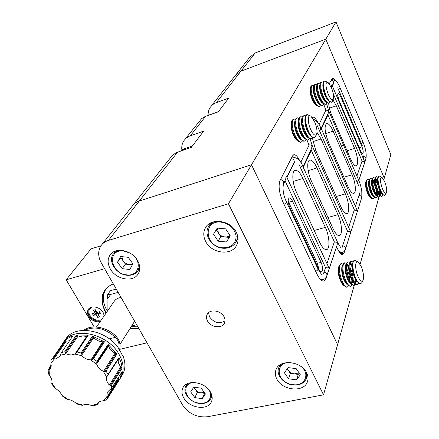 <?xml version="1.0" encoding="UTF-8"?>
<svg xmlns="http://www.w3.org/2000/svg" width="439" height="439" viewBox="0 0 439 439"><rect width="100%" height="100%" fill="white"/><g stroke="black" fill="none" stroke-linecap="round" stroke-linejoin="round"><path stroke-width="0.66" d="M284.022 204.305C285.8 203.433 286.612 202.648 286.453 201.951C283.331 195.196 282.365 189.072 283.561 183.568L285.663 179.342L286.118 176.297L286.634 176.884L328.295 266.489L328.581 267.922L325.535 267.675M334.342 241.949L337.404 242.333L337.19 244.759L326.912 275.434M356.885 181.631L358.712 180.182C361.621 187.371 362.554 193.401 361.522 198.274L345.52 248.831M358.641 180.034L343.309 144.585M354.213 210.133L357.126 210.533L356.77 209.408L321.013 128.034L320.646 127.535L320.289 130.092M303.086 166.535L311.63 148.442L311.997 145.764L312.403 146.291L350.02 230.453L350.41 231.688L347.353 231.32M325.82 110.024L328.575 110.815L328.246 113.24L321.134 128.314M313.364 119.276C316.25 120.374 318.533 122.783 320.218 126.509L320.283 130.103L319.625 131.02M300.397 167.489L302.526 165.744L302.027 164.356C300.517 160.098 297.302 157.678 292.379 157.091L291.88 157.25M302.526 165.744L337.602 242.344L337.465 243.135M312.469 146.439L312.425 146.209C311.619 145.155 310.444 144.738 308.902 144.952M362.005 161.168L364.386 161.563L364.233 160.729L332.093 85.358L331.785 84.886L331.341 87.465M386.386 192.919L384.707 195.492C383.549 195.542 382.188 193.808 380.635 190.296C377.836 182.558 377.32 177.773 379.093 175.94L381.639 177.186M384.646 195.514L382.962 194.68L380.454 190.345C378.369 185.028 377.545 180.687 377.984 177.34L378.95 175.984M384.608 181.505C386.507 186.476 387.127 190.23 386.463 192.77C385.585 194.093 384.273 192.842 382.523 189.017C379.845 181.104 379.691 177.246 382.062 177.427L384.608 181.505M382.188 193.994L381.59 193.462C378.654 188.989 377.282 184.21 377.48 179.139L377.584 178.761M383.143 194.872L382.21 196.206C381.047 196.255 379.686 194.526 378.127 191.02C375.949 185.423 375.158 180.994 375.746 177.735L376.607 176.676L377.984 177.34L377.48 179.139M382.589 194.345L381.914 196.206M381.661 196.365L379.944 195.514L377.447 191.212C375.367 185.927 374.549 181.603 374.994 178.245L376.47 176.719M379.181 194.839L378.583 194.307C375.652 189.851 374.286 185.093 374.494 180.039L374.599 179.666M375.548 178.898L377.348 180.627M380.827 192.441L380.245 194.861M380.141 191.234L380.317 194.784M380.174 195.75L379.236 197.056C378.056 197.111 376.684 195.388 375.125 191.881C372.947 186.301 372.162 181.878 372.771 178.618L373.644 177.554L375.005 178.19M375.652 178.925L377.43 182.009M379.625 195.229L378.939 197.056M378.687 197.21L376.936 196.348L374.451 192.079C372.376 186.827 371.564 182.514 372.009 179.156L373.501 177.597M375.51 179.88L378.072 185.554M378.764 187.903L379.68 194.054M376.185 195.679L375.586 195.141C372.656 190.707 371.301 185.977 371.515 180.939L371.619 180.561M372.563 179.77L374.363 181.433M376.338 185.615L377.271 188.775M377.875 193.363L377.26 195.728M377.222 192.249L377.364 195.618M377.178 196.749L376.267 197.901C375.076 197.962 373.699 196.244 372.135 192.748C369.956 187.173 369.177 182.756 369.797 179.496L370.686 178.432L372.036 179.041M372.716 179.803L374.423 182.717M375.718 198.06L373.94 197.177L371.46 192.94C369.397 187.722 368.584 183.425 369.034 180.056L370.538 178.475M372.524 180.67L374.911 185.746M375.998 189.434L376.733 194.987M373.199 196.518L372.596 195.975C369.671 191.569 368.321 186.855 368.546 181.834L368.65 181.461M373.21 185.944L374.456 190.175M374.247 197.528L373.304 198.746C372.102 198.807 370.719 197.095 369.155 193.604C366.971 188.04 366.203 183.634 366.839 180.374L367.739 179.304L369.073 179.886M372.766 198.9L370.95 198.005L368.48 193.802C366.422 188.616 365.616 184.336 366.066 180.961L367.591 179.348M370.22 197.352L369.616 196.809C366.697 192.419 365.352 187.727 365.588 182.728L365.687 182.355M316.579 134.35L315.52 136.732L314.313 137.884C312.519 137.95 310.532 135.656 308.354 131.003C304.951 122.042 304.534 116.554 307.091 114.541L310.285 115.973M314.373 137.873L311.366 136.408L308.14 131.074C305.813 125.505 304.88 120.785 305.335 116.928L305.78 115.539L306.801 114.628M314.587 121.691C316.782 127.123 317.457 131.327 316.607 134.301C315.235 136.348 313.265 134.762 310.691 129.532C307.3 122.196 307.607 113.421 311.075 116.417L314.587 121.691M312.694 137.577L311.438 138.823C309.627 138.894 307.629 136.606 305.445 131.969C302.674 125.11 301.895 119.94 303.108 116.45L304.227 115.517L305.621 115.88M310.988 138.971L307.865 137.506L304.661 132.227C302.345 126.701 301.412 122.009 301.873 118.151L302.328 116.714L303.859 115.644M309.259 138.724L307.997 139.948C306.175 140.025 304.167 137.747 301.977 133.116C299.2 126.278 298.432 121.109 299.667 117.619L300.797 116.686L302.18 117.026M307.558 140.09L304.375 138.598L301.198 133.379C298.888 127.897 297.96 123.227 298.421 119.364L298.893 117.882L300.43 116.812M305.84 139.865L304.573 141.067C302.734 141.149 300.715 138.878 298.525 134.263C295.743 127.436 294.986 122.278 296.243 118.782L297.384 117.85L298.756 118.168M304.134 141.21L300.896 139.69L297.746 134.521C295.447 129.088 294.525 124.44 294.975 120.577L295.469 119.046L297.011 117.976M302.427 141.007L301.159 142.181C299.305 142.269 297.28 140.008 295.079 135.404C292.297 128.594 291.551 123.441 292.829 119.946L293.982 119.007L295.343 119.309M300.731 142.324L297.433 140.776L294.306 135.662C292.017 130.273 291.095 125.653 291.551 121.79L292.056 120.209L293.603 119.134M297.082 140.453L296.012 139.487C292.522 134.608 290.903 129.384 291.15 123.809L291.211 123.513M300.528 139.361L299.458 138.395C295.957 133.483 294.328 128.221 294.569 122.613L294.635 122.305M303.991 138.258L302.921 137.297C299.398 132.348 297.763 127.058 298.004 121.416L298.065 121.098M307.465 137.155L306.395 136.194C302.861 131.212 301.209 125.883 301.445 120.209L301.516 119.891M310.955 136.041L309.879 135.091C306.329 130.07 304.671 124.709 304.902 119.007L304.973 118.673M362.938 280.609L361.879 282.617L360.693 283.77C359.228 283.918 357.626 282.145 355.881 278.463C352.512 271.34 351.804 260.431 354.63 260.245L357.95 261.929M360.622 283.781L357.955 282.365L355.667 278.513C353.159 272.438 352.226 267.131 352.868 262.588L354.514 260.278M361.094 266.248C363.421 272.098 364.09 276.784 363.091 280.312C361.901 282.25 360.254 281.097 358.153 276.85C354.701 269.584 354.959 259.059 358.433 262.242L361.094 266.248M357.209 281.608L356.512 280.9C353.247 275.829 351.842 270.386 352.314 264.569L352.495 263.916M358.959 283.342L357.769 284.483C356.292 284.631 354.679 282.864 352.934 279.188C350.289 272.718 349.406 267.252 350.284 262.785L351.721 260.991L353.225 261.457M358.416 282.87L357.395 284.505M357.055 284.653L354.405 283.188L352.138 279.385C349.636 273.36 348.709 268.07 349.356 263.526L350.937 261.194L351.606 261.018M353.669 282.436L352.972 281.734C349.718 276.691 348.33 271.28 348.807 265.496L348.989 264.849M350.097 263.559L352.27 264.799M356.468 280.845L355.167 282.957M356.122 280.395L356.002 282.233M355.464 284.214L354.273 285.334C352.78 285.482 351.162 283.726 349.411 280.055C346.766 273.596 345.894 268.141 346.794 263.674L348.253 261.88L349.74 262.324M350.317 262.807L352.232 264.755M351.184 263.806L352.188 265.354M354.931 283.759L353.9 285.355M353.56 285.504L350.86 284.006L348.615 280.252C346.13 274.271 345.208 269.008 345.85 264.465L347.469 262.083L348.132 261.913M355.294 279.072L355.135 282.914M350.141 283.265L349.449 282.557C346.212 277.552 344.829 272.175 345.312 266.418L345.493 265.776M346.601 264.448L348.78 265.633L346.997 263.806M349.943 267.335C351.979 271.214 353.055 275.335 353.175 279.703M352.989 281.745L351.655 283.813L351.864 280.093M350.097 269.003L352.49 278.161M352.671 281.344L352.55 283.04M351.985 285.081L350.788 286.179C349.285 286.332 347.661 284.582 345.905 280.922C343.254 274.474 342.387 269.025 343.314 264.563L344.791 262.763L346.272 263.186M347.765 264.712L348.698 266.138M350.092 263.609L352.111 266.89M350.081 286.349L347.331 284.823L345.114 281.114C342.629 275.182 341.712 269.941 342.365 265.397L344.006 262.966L344.67 262.796M346.618 284.088L345.937 283.38C342.711 278.408 341.344 273.058 341.833 267.34L342.008 266.703M346.426 268.059C348.55 272.015 349.647 276.235 349.729 280.719M346.547 269.557L349.098 279.341M348.517 285.948L347.32 287.018C345.806 287.183 344.165 285.432 342.409 281.783C339.753 275.352 338.903 269.908 339.846 265.452L341.344 263.647L342.81 264.048M346.618 264.448L348.604 267.609M346.618 287.188L343.814 285.635L341.619 281.975C339.149 276.093 338.239 270.874 338.886 266.325L340.565 263.85L341.224 263.68M343.117 284.906L342.431 284.203C339.226 279.259 337.871 273.947 338.365 268.256L338.535 267.625M333.382 99.071C332.224 100.729 330.501 99.126 328.207 94.259C325.283 85.835 325.25 81.923 328.114 82.527L331.456 87.718C333.437 92.75 334.079 96.536 333.382 99.071L332.361 101.36L331.445 102.232C329.887 102.238 328.098 100.021 326.084 95.57C323.071 87.498 322.594 82.614 324.651 80.913L327.439 82.164M331.489 102.221L329.151 101.129L325.892 95.636C323.757 90.374 322.89 86.066 323.285 82.724L323.62 81.687L324.399 80.995M329.881 101.804L328.789 103.138C327.22 103.154 325.431 100.937 323.411 96.498C320.914 90.176 320.163 85.528 321.156 82.559L322.006 81.852L323.373 82.334M328.356 103.286L325.93 102.199L322.687 96.75C320.563 91.526 319.696 87.235 320.091 83.887L320.437 82.812L321.699 81.967M326.715 102.918L325.623 104.224C324.037 104.246 322.237 102.04 320.218 97.606C317.715 91.296 316.974 86.653 317.984 83.684L318.846 82.976L320.196 83.432M325.195 104.372L322.725 103.264L319.493 97.859C317.375 92.673 316.514 88.404 316.914 85.045L317.271 83.937L318.533 83.086M323.565 104.027L322.467 105.305C320.865 105.333 319.054 103.132 317.029 98.715C314.527 92.415 313.797 87.778 314.829 84.804L315.696 84.096L317.035 84.529M322.039 105.453L319.526 104.323L316.31 98.962C314.203 93.814 313.342 89.561 313.742 86.203L314.11 85.062L315.378 84.206M320.421 105.13L319.318 106.386C317.704 106.414 315.882 104.224 313.858 99.818C311.355 93.529 310.625 88.897 311.674 85.923L312.557 85.21L313.88 85.621M318.901 106.529L316.338 105.376L313.139 100.065C311.037 94.956 310.186 90.719 310.582 87.356L310.966 86.176L312.233 85.325M315.866 104.976L314.933 104.18C311.613 99.538 310.027 94.577 310.175 89.298L310.23 89.04M319.043 103.911L318.11 103.116C314.779 98.446 313.188 93.458 313.331 88.151L313.386 87.893M322.226 102.841L321.293 102.051C317.957 97.354 316.354 92.338 316.492 87.01L316.552 86.741M325.42 101.766L324.492 100.981C321.145 96.251 319.537 91.213 319.669 85.857L319.729 85.589M328.624 100.685L327.697 99.911C324.344 95.148 322.725 90.083 322.852 84.705L322.912 84.431M276.768 378.928C282.123 390.633 303.997 392.801 307.41 381.776C308.419 378.945 308.173 375.976 306.669 372.881C301.461 361.094 279.594 358.861 276.054 369.572C274.902 372.557 275.138 375.68 276.768 378.928M205.584 241.291C211.291 253.539 231.649 256.178 236.687 245.143C238.613 241.187 238.498 236.945 236.352 232.423C230.832 220.148 210.566 217.338 205.364 227.967C203.186 232.116 203.257 236.561 205.584 241.291M237.494 239.266L238.053 238.937M110.227 268.789C115.874 279.583 133.286 282.826 138.186 273.859C140.387 269.985 140.233 265.65 137.736 260.854C132.243 250.027 114.859 246.652 109.849 255.317C107.44 259.339 107.566 263.828 110.227 268.789M183.672 397.767C189.017 408.166 207.795 410.986 211.411 401.795C212.679 398.875 212.405 395.72 210.594 392.318C205.375 381.859 186.575 378.967 182.871 387.922C181.472 390.957 181.735 394.238 183.672 397.767M207.471 320.893C210.621 327.423 221.975 328.965 224.417 323.142C225.311 321.189 225.191 319.098 224.066 316.865C220.965 310.318 209.622 308.743 207.137 314.461C206.187 316.464 206.297 318.61 207.471 320.893M208.58 312.639L209.518 316.881C214.106 322.857 219.264 324.196 224.998 320.898M101.354 263.005L182.569 404.977C188.71 413.829 197.073 417.741 207.652 416.721L323.532 394.837L228.445 203.756L108.46 240.418C105.212 241.445 102.704 243.239 100.937 245.813C97.798 250.932 97.935 256.667 101.354 263.005M102.106 244.331L132.144 206.264C133.851 203.8 136.227 202.055 139.284 201.04L251.503 164.773L139.284 201.04L108.46 240.418M354.218 285.345L337.58 344.714L251.503 164.773L337.58 344.714L323.532 394.837M228.445 203.756L325.809 39.175L384.262 178.152L383.801 179.798M210.265 223.149L210.265 223.808M236.22 74.383L249.764 57.218L255.174 52.987L336 21.95L390.842 154.682L384.262 178.152L325.809 39.175L240.945 71.167L235.299 75.546L240.945 71.167L325.809 39.175L336 21.95M287.265 368.804L290.36 373.353L294.311 373.88L299.085 372.93M284.357 372.678L288.165 367.602L296.199 368.656L300.358 374.807L296.484 379.845L288.516 378.775L284.357 372.678M299.233 373.15L298.273 374.407L296.484 379.845M287.468 368.535L288.302 370.329C289.724 372.277 291.726 373.463 294.311 373.88L298.273 374.407M290.36 373.353L288.516 378.775M193.72 387.319L197.352 392.312L200.996 392.834L204.354 392.493M190.669 391.873L193.835 387.149L201.238 388.197L205.43 393.981L202.209 398.672L194.856 397.613L190.669 391.873M204.81 393.124L202.209 398.672M194.252 387.209L195.278 389.464L197.775 391.692L200.047 392.642L204.651 393.355M197.352 392.312L194.856 397.613M216.202 229.8L220.773 236.616L226.557 236.983L228.45 236.462L230.014 235.441M213.524 234.278L217.217 228.093L225.63 228.862L230.277 235.836L226.519 241.977L218.178 241.187L213.524 234.278M230.135 235.617L226.519 241.977M217.42 228.115L218.479 233.191C220.054 235.397 222.2 236.665 224.905 237L229.048 237.389M220.773 236.616L218.178 241.187M117.52 262.215L122.174 268.673L129.834 269.491L132.891 263.828L128.232 257.303L120.516 256.513L117.52 262.215L120.835 257.698L125.444 264.119L129.236 264.514L132.885 263.817M120.835 257.698L121.411 256.601M121.817 256.645L123.139 260.914C124.714 262.977 126.745 264.179 129.236 264.514L132.342 264.843M125.444 264.119L122.174 268.673M379.505 195.125L379.269 195.97M378.945 197.138L360.106 264.338M355.31 281.459L354.964 282.694M307.042 140.222L309.023 145.221L300.792 162.287M312.156 117.509L312.842 117.109C314.423 117.054 316.173 119.024 318.099 123.03M323.68 104.109L325.897 110.2L319.043 124.429M332.197 78.422L329.25 83.728M332.51 78.312C333.492 78.191 334.683 79.179 336.082 81.27M366.071 158.386L358.828 180.456M361.84 196.935L361.791 191.431M340.746 253.835L344.094 252.963L344.983 250.17M344.094 252.963L342.689 254.642C341.174 254.779 339.523 252.979 337.734 249.237L336.614 246.789L325.979 278.556L323.817 281.059C321.661 281.295 319.373 278.963 316.953 274.062L282.963 202.066C279.16 193.023 278.183 185.851 280.038 180.55L292.594 155.845L293.921 154.693C295.782 154.594 297.768 156.696 299.881 160.998M288.182 201.238L317.386 263.323L318.89 269.277M208.157 115.452C207.96 112.384 208.684 109.635 210.325 107.198L212.525 104.778L214.819 103.247L228.752 98.056L218.315 111.802L205.008 116.593L201.6 118.634L185.022 139.262M181.878 150.023C181.433 146.494 182.141 143.344 183.99 140.568L185.884 138.395L188.77 136.414L203.712 131.047L191.305 147.394L176.429 152.569L172.472 155.263L133.269 204.843M132.144 206.264C133.851 203.8 136.227 202.055 139.284 201.04L177.581 152.119M303.371 167.155L311.3 150.308L347.463 230.98L341.904 248.139M311.311 180.83C307.223 172.148 306.504 160.317 309.945 160.07C312.14 159.977 314.483 162.595 316.98 167.917L337.986 214.666C341.904 223.061 342.744 235.227 339.336 235.584C337.421 235.748 335.319 233.427 333.036 228.631L311.311 180.83M286.941 177.548L295.046 161.212M298.767 163.917L334.37 241.867L326.94 263.57M296.539 192.403C292.138 183.261 291.534 170.639 295.365 170.348C297.768 170.222 300.298 172.928 302.948 178.464L325.343 227.38C329.546 236.204 330.293 249.193 326.506 249.61C324.416 249.813 322.166 247.431 319.757 242.471L296.539 192.403M283.084 185.313L285.185 181.087L325.551 267.62L323.57 273.415M289.718 207.224C287.825 202.313 287.699 199.213 289.334 197.934C290.344 197.857 291.403 198.944 292.495 201.183L321.096 262.363C322.945 267.258 323.082 270.408 321.502 271.801C320.635 271.895 319.718 270.956 318.752 268.986L289.718 207.224M284.724 181.23L285.185 181.087M310.653 150.517L311.3 150.308M340.291 253.38L340.434 252.935M321.414 280.318L321.54 280.033M356.918 176.023L362.049 161.031L333.355 93.891M358.723 185.862L327.949 114.936L321.386 128.885M327.351 115.139L327.949 114.936M355.436 206.368L359.881 192.639M362.351 145.841L337.717 87.789M333.168 83.789L334.095 83.174M333.536 83.662L332.372 86.011M363.08 158.024L364.013 155.296M348.637 227.358L354.328 209.776L317.287 125.719M312.409 138.126L315.784 150.555L340.823 206.654C343.029 211.384 345.038 213.683 346.843 213.557C349.932 213.25 349.027 201.907 345.35 193.868L321.112 138.976L316.985 132.364M338.946 100.196L360.556 150.912C361.368 152.734 362.076 153.634 362.696 153.617C363.574 152.767 363.338 150.506 361.999 146.846L340.631 96.536C339.737 94.522 338.941 93.518 338.249 93.512C337.355 94.303 337.586 96.531 338.946 100.196M328.388 141.94L347.951 186.515C350.092 191.179 352.012 193.462 353.708 193.363C356.528 193.1 355.574 182.47 352.111 174.766L333.141 131.118C330.814 125.993 328.69 123.441 326.775 123.469C324.092 125.746 324.63 131.903 328.388 141.94M328.663 103.181C328.948 107.061 330.018 111.199 331.862 115.6L350.646 159.061C352.758 163.736 354.63 166.041 356.265 165.975C358.641 163.714 358.081 157.859 354.591 148.404L336.356 105.826L332.998 99.938M89.797 308.655L91.383 307.19M92.212 306.993L89.572 308.974C88.469 310.834 88.574 312.941 89.891 315.29C93.145 319.663 96.997 321.156 101.453 319.779M113.306 283.907C109.629 285.328 106.803 287.556 104.833 290.58C101.129 296.901 101.42 303.936 105.706 311.679L106.337 312.705M130.224 328.202L138.658 328.224M105.859 289.158C102.227 295.463 102.528 302.455 106.776 310.132L107.1 310.675M131.223 326.616L137.873 326.852M113.224 283.753C101.59 289.51 98.962 298.899 105.344 311.915L106.068 313.089M129.971 328.602L138.883 328.608M88.733 308.864C87.624 310.872 87.773 313.128 89.172 315.619C92.201 319.883 96.031 321.65 100.663 320.925M104.262 315.707L103.154 312.491C100.114 306.845 90.868 304.935 88.327 309.402C87.125 311.438 87.24 313.737 88.678 316.305C91.713 320.574 95.548 322.347 100.18 321.622M75.898 353.137L77.023 351.996L88.244 335.176L76.381 335.023L79.733 336.483L82.735 337.02L85.051 336.784L87.476 335.605L75.898 353.137L74.773 354.026L71.694 354.942L68.736 354.723L66.24 353.85L65.076 352.918L64.824 351.754L61.476 352.572L72.836 335.923L70.075 337.048L67.019 338.886L64.44 341.174L52.894 357.867L53.114 358.674L54.26 359.003L51.012 363.19L50.501 368.173L49.086 369.654L48.175 369.764L51.27 365.171M61.476 352.572L59.819 356.216L56.06 358.833L54.26 359.003M64.44 341.174L68.38 340.977L69.73 340.477M104.712 371.482L106.04 371.054L116.939 353.949L108.131 344.45L108.636 346.146C109.64 349.142 111.786 351.452 115.067 353.082L115.923 353.439L104.712 371.482L103.165 371.142C99.955 369.589 97.82 367.317 96.772 364.326L96.909 361.302L93.425 358.784L104.482 341.8L92.437 336.186L80.946 353.066L81.061 354.405L81.868 355.771L74.773 354.026M92.437 336.186L93.814 337.673C96.344 340.258 99.274 341.624 102.611 341.772L103.439 341.751L92.086 359.563L90.56 359.837C87.24 359.673 84.337 358.317 81.868 355.771M48.169 369.808L48.345 373.408L49.355 375.378C51.451 378.028 52.301 380.514 51.901 382.835L51.758 383.582L52.932 385.579M65.592 339.347C73.889 324.564 104.8 329.009 118.124 347.386L117.866 347.792L120.544 351.749L122.591 355.831L122.843 355.42C125.686 362.581 125.609 368.936 122.613 374.472L120.846 377.425C124.429 370.604 123.814 362.872 118.996 354.235C107.615 333.179 72.226 325.886 63.441 342.332M122.141 375.263L122.613 374.472M119.029 357.489L118.514 358.915C117.729 361.489 118.492 364.09 120.813 366.713L121.455 367.35L110.271 385.486L111.287 385.398L122.168 368.167L121.191 362.861L119.029 357.489L108.043 374.39L106.748 377.096L103.165 371.142M118.173 377.82L118.667 379.603L107.39 397.696L108.032 397.668L119.704 379.258L122.141 371.592L111.303 388.608L110.277 389.667L109.086 390.458L109.081 384.723C106.847 382.27 106.068 379.724 106.748 377.096M97.376 404.648L99.077 402.003L97.376 404.648M121.087 297.499C117.871 297.905 115.512 299.272 113.997 301.598L96.459 327.017M131.634 325.968L136.65 324.712M116.258 289.06L110.414 290.667L107.681 294.52L107.056 299.2L107.16 311.509M118.157 292.385L110.815 294.388L107.681 294.52M107.056 299.2L110.815 294.388M107.418 311.136L107.089 310.307M118.667 348.868C119.748 344.642 118.667 340.79 115.424 337.311L116.061 336.323C107.078 326.94 91.323 324.081 83.789 330.32M119.501 350.081C120.862 344.95 119.715 340.362 116.061 336.323M76.381 335.023L64.824 351.754M108.131 344.45L96.909 361.302M82.955 405.071L82.175 405.351L77.242 404.072L76.117 403.309L82.955 405.071C85.259 404.127 88.03 404.242 91.268 405.416L93.194 405.779L97.326 404.731M98.808 402.19L97.145 404.961M97.074 404.89L97.496 403.606C98.594 401.888 100.547 400.944 103.346 400.78L105.969 400.022L108.054 397.641M107.39 397.696L106.814 396.796L107.292 392.318L109.086 390.458M110.271 385.486L109.081 384.723M92.086 359.563L93.425 358.784M51.012 363.19L51.017 360.309L52.894 357.867M51.901 382.835L55.523 388.57L54.381 387.714L52.954 385.618M55.523 388.57C58.475 390.309 60.566 392.482 61.784 395.089L62.343 395.994L66.651 399.073L67.771 399.375C70.8 399.808 73.582 401.12 76.117 403.309M122.843 355.42L122.382 355.349M64.517 341.163L56.56 352.566M88.244 335.176L87.476 335.605M88.179 335.204L80.995 346.042M76.468 335.05L68.495 346.442M104.482 341.8L103.439 341.751M104.394 341.783L97.343 352.758M92.508 336.247L84.634 347.639M116.939 353.949L115.923 353.439M116.862 353.905L109.898 365.001M108.17 344.527L100.476 355.952M122.168 368.167L111.287 385.398M122.08 368.047L121.455 367.35M122.119 368.096L115.188 379.236M119.018 357.56L111.533 369.023M118.892 380.498L108.032 397.668L106.156 399.803M118.881 380.372L118.667 379.603M118.887 380.426L111.923 391.528M109.267 338.831L115.424 337.311C104.877 328.092 94.588 325.76 84.551 330.309M100.926 245.829L91.076 248.82L66.185 279.802L94.171 326.956M119.655 349.367L147.021 342.832M104.603 268.684L66.185 279.802M104.18 315.828L104.197 315.235M99.724 311.926L98.221 314.736L99.51 316.931L97.727 317.397L98.396 313.468L98.874 313.342M96.086 311.108L94.544 313.029L94.758 312.359L93.463 310.154L95.247 309.682L96.542 311.882L97.387 312.277L99.587 311.695L100.635 313.484L98.44 314.066M93.463 310.154L95.252 309.693M93.408 315.389L96.553 312.744L97.436 312.508L95.592 314.812L93.408 315.389L92.355 313.605L94.544 313.029M97.436 312.508L97.859 312.689L96.437 315.207L95.592 314.812M94.758 312.359L95.998 310.96M97.859 312.689L98.396 313.468M97.727 317.397L96.437 315.207M95.779 311.487L96.553 312.744M323.982 272.202C326.204 272.614 327.165 273.744 326.857 275.599C326.177 277.772 324.816 279.166 322.78 279.786L319.905 278.864M286.755 177.147L294.053 162.457C294.558 160.301 293.598 159.039 291.161 158.66M283.561 183.568C284.071 181.34 283.056 180.023 280.51 179.622M358.987 195.404C360.929 195.624 361.774 196.579 361.522 198.274M328.619 110.633L343.282 144.513L341.504 146.171M342.639 245.873C344.78 246.147 345.723 247.19 345.466 249.006C344.78 251.031 343.611 252.255 341.948 252.683L338.672 251.075M342.129 252.639L339.457 252.332M341.602 252.771L339.879 252.897M363.596 156.514C365.363 156.789 366.11 157.716 365.83 159.297C366.795 154.824 365.874 149.128 363.058 142.203L340.22 88.261M332.23 85.676L333.349 83.437C333.81 81.566 333.031 80.502 331.022 80.238M338.502 89.644L340.198 88.206C338.431 82.713 335.522 79.788 331.472 79.443L331.423 79.454M361.451 143.718L363.058 142.203M321.628 274.177C321.924 275.143 320.689 273.371 317.935 268.871C318.154 269.683 317.397 270.512 315.674 271.351M322.38 279.884L320.821 279.83M322.95 279.742L321.074 280.049M192.359 146.006L183.99 148.892L181.334 150.824M218.479 111.588L209.205 115.073M255.174 52.987L216.367 102.572M279.736 365.045L278.803 367.624L281.558 363.98M290.783 362.592C274.068 361.198 276.219 382.984 292.648 384.608C305.083 386.83 310.938 373.161 300.281 365.983M306.718 372.985L306.449 378.374C304.128 383.368 299.557 385.552 292.725 384.926C283.331 383.884 275.703 374.538 278.803 367.624M186.866 383.933L185.785 386.117L188.057 383.384M194.164 382.473C180.292 382.792 184.929 401.619 198.999 403.106C208.179 404.753 213.991 396.565 208.487 389.36M211.653 394.743L210.956 398.349C208.777 402.344 204.837 404.028 199.125 403.397C189.933 402.311 182.262 392.559 185.785 386.117M236.972 233.806C237.631 236.736 237.34 239.436 236.094 241.9C233.394 246.509 229.01 248.617 222.941 248.238C212.053 247.541 203.433 234.942 208.481 226.76C209.946 224.219 212.196 222.452 215.225 221.459M220.965 222.118C202.56 219.994 204.832 246.751 222.782 247.788C231.243 247.832 235.699 244.029 236.155 236.385C234.75 228.494 229.685 223.742 220.965 222.118M139.509 265.666L138.126 270.528C135.711 274.09 132.002 275.665 126.986 275.253C116.45 274.49 107.78 261.551 113.141 254.181L117.959 250.455M130.07 253.116L123.578 251.004C106.672 248.842 110.326 273.711 126.772 274.852C138.065 276.592 142.615 262.999 133.028 255.207M205.551 116.384L190.422 135.711M324.673 278.88L325.979 278.556M338.03 97.425L340.631 96.536M359.201 147.723L361.999 146.846M329.426 108.181L336.356 105.826M347.062 150.769L354.591 148.404M325.705 133.549L333.141 131.118M343.88 177.241L352.111 174.766M288.741 202.297L292.495 201.183M317.386 263.323L321.096 262.363M293.186 181.461L302.948 178.464M314.192 230.475L325.343 227.38M308.173 170.65L316.98 167.917M327.971 217.492L337.986 214.666M312.936 141.632L321.112 138.976M336.296 196.513L345.35 193.868M86.906 336.011L75.135 353.801M96.772 364.326L90.56 359.837M66.24 353.85L60.264 355.305M49.086 369.654L49.355 375.378M120.143 378.561L120.736 377.617C124.435 370.763 123.853 362.976 118.985 354.246C107.862 333.651 73.489 325.979 63.984 341.52M108.043 374.39L106.04 371.054M111.363 388.515L111.363 385.299M81.001 352.972L77.023 351.996M91.268 405.416L97.211 404.176M103.346 400.78L106.814 396.796M61.784 395.089L67.771 399.375M51.253 365.654L48.317 369.923M51.165 366.378L48.806 369.814M53.009 357.703L64.555 341.158L52.845 357.955M65.427 341.158L53.114 358.674M66.251 341.207L53.843 358.965M64.939 351.584L76.512 335.067L64.774 351.842M77.418 335.473L65.076 352.918M78.241 335.895L65.806 353.609M88.129 335.22L76.951 352.089M81.116 352.802L92.547 336.279L80.946 353.066M93.227 336.987L81.061 354.405M93.814 337.673L81.544 355.376M102.611 341.772L91.043 359.821M104.339 341.778L93.359 358.866M108.197 344.577L96.854 361.396M108.192 344.566L97.024 361.132M108.455 345.383L96.613 362.834M108.636 346.146L96.657 363.876M115.067 353.082L103.648 371.328M116.807 353.872L105.975 371.136M108.153 374.22L119.013 357.593L107.989 374.483M118.788 358.295L107.319 375.811M118.514 358.915L106.88 376.706M120.813 366.713L109.426 385.047M118.409 378.873L106.951 397.152M98.281 402.629L97.107 404.462M337.64 242.432C339.638 246.038 340.752 247.728 340.977 247.503M312.425 146.209L310.132 139.075M358.778 180.336L365.83 159.297M328.602 110.59L326.523 103.428M317.935 268.871L286.491 202.028M382.21 196.206L381.535 196.398M376.596 179.617L375.564 178.717M380.695 193.912L380.58 194.301M379.236 197.056L378.561 197.248M373.66 180.506L372.585 179.562M377.738 194.74L377.628 195.125M376.267 197.901L375.592 198.093M373.304 198.746L372.634 198.938M369.616 196.809L370.95 198.005M365.588 182.728L366.066 180.961M372.596 195.975L373.94 197.177M368.546 181.834L369.034 180.056M375.586 195.141L376.936 196.348M371.515 180.939L372.009 179.156M378.583 194.307L379.944 195.514M374.494 180.039L374.994 178.245M381.59 193.462L382.962 194.68M311.438 138.823L310.658 139.081M307.997 139.948L307.223 140.2M304.573 141.067L303.799 141.32M301.159 142.181L300.391 142.434M181.066 150.917L183.2 149.161M296.012 139.487L297.433 140.776M291.15 123.809L291.551 121.79M299.458 138.395L300.896 139.69M294.569 122.613L294.975 120.577M302.921 137.297L304.375 138.598M298.004 121.416L298.421 119.364M306.395 136.194L307.865 137.506M301.445 120.209L301.873 118.151M309.879 135.091L311.366 136.408M304.902 119.007L305.335 116.928M357.769 284.483L356.973 284.675M356.424 281.053L356.232 281.728M354.273 285.334L353.483 285.526M352.961 281.865L352.775 282.54M350.788 286.179L350.004 286.371M347.32 287.018L346.536 287.21M342.431 284.203L343.814 285.635M338.365 268.256L338.886 266.325M345.937 283.38L347.331 284.823M341.833 267.34L342.365 265.397M349.449 282.557L350.86 284.006M345.312 266.418L345.85 264.465M352.972 281.734L354.405 283.188M348.807 265.496L349.356 263.526M356.512 280.9L357.955 282.365M352.314 264.569L352.868 262.588M328.789 103.138L328.076 103.384M325.623 104.224L324.909 104.471M322.467 105.305L321.749 105.552M319.318 106.386L318.604 106.628M209.085 115.117L209.776 114.711M314.933 104.18L316.338 105.376M310.175 89.298L310.582 87.356M318.11 103.116L319.526 104.323M313.331 88.151L313.742 86.203M321.293 102.051L322.725 103.264M316.492 87.01L316.914 85.045M324.492 100.981L325.93 102.199M319.669 85.857L320.091 83.887M327.697 99.911L329.151 101.129M322.852 84.705L323.285 82.724M307.723 380.767L307.41 381.776M110.672 254.236L109.849 255.317M205.787 227.27L205.364 227.967M307.514 374.983L306.724 377.496M211.988 396.027L211.033 398.173M210.852 222.842L208.838 226.173M238.02 238.284L236.094 241.9M115.506 251.042L113.855 253.232M139.745 268.169L138.126 270.528M235.299 75.546L211.302 105.958M312.541 117.213L312.842 117.109M293.57 154.808L293.921 154.693M326.451 123.578L326.775 123.469M294.953 170.48L295.365 170.348M309.583 160.186L309.945 160.07M119.704 379.258L120.632 377.792M119.924 344.489L134.647 321.205M62.503 343.71L63.331 342.508M88.629 308.99L88.327 309.402M105.788 289.252L104.833 290.58"/></g></svg>
